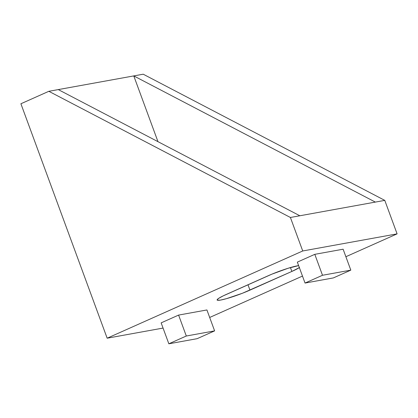<?xml version="1.0" encoding="UTF-8"?>
<svg xmlns="http://www.w3.org/2000/svg" width="418" height="418" viewBox="0 0 418 418"><rect width="100%" height="100%" fill="white"/><g stroke="black" fill="none" stroke-linecap="round" stroke-linejoin="round"><path stroke-width="0.63" d="M58.274 89.588L133.776 75.909L157.967 141.665L133.776 75.909L48.838 91.302L20.9 103.758L107.16 338.199L163.057 328.073L107.16 338.199L302.726 250.972L397.1 233.871L345.879 256.72L397.1 233.871L302.726 250.972L290.405 217.48L375.338 202.093L299.842 215.772L58.274 89.588L48.838 91.302L20.9 103.758L107.16 338.199L302.726 250.972L290.405 217.48L48.838 91.302L290.405 217.48L299.842 215.772L58.274 89.588M302.475 276.079L209.679 317.466L302.475 276.079M178.601 315.083L161.144 322.868L178.601 315.083L206.915 309.952L178.601 315.083L186.303 336.015L178.601 315.083M299.361 267.614A22.436 2.43 -20.2 0 1 291.863 271.439L290.437 267.557L291.863 271.439L249.954 290.129L247.984 284.762L249.954 290.129A22.436 2.43 -20.2 0 1 228.646 298.029A22.436 2.43 -20.2 0 1 217.104 300.014A22.436 2.43 -20.2 0 1 226.363 294.403L268.272 275.713A22.436 2.43 -20.2 0 1 298.624 265.613L288.033 268.288L271.904 274.156L223.181 295.881L218.651 298.374L217.088 299.931L217.512 300.281L220.699 300.056L226.54 298.645L242.377 293.274L291.863 271.439L299.575 267.473M314.801 254.332L297.344 262.123L314.801 254.332L343.115 249.206L314.801 254.332L322.503 275.269L314.801 254.332M143.212 74.2L133.776 75.909L143.212 74.2L384.779 200.379L397.1 233.871L384.779 200.379L143.212 74.2M375.338 202.093L384.779 200.379L375.338 202.093L133.776 75.909L375.338 202.093M206.915 309.952L214.617 330.884L186.303 336.015L168.846 343.8L161.144 322.868L168.846 343.8L197.155 338.674L214.617 330.884L206.915 309.952M214.617 330.884L197.155 338.674L168.846 343.8L186.303 336.015L214.617 330.884M343.115 249.206L350.817 270.138L322.503 275.269L305.046 283.054L297.344 262.123L305.046 283.054L333.355 277.923L350.817 270.138L343.115 249.206M350.817 270.138L333.355 277.923L305.046 283.054L322.503 275.269L350.817 270.138"/></g></svg>
